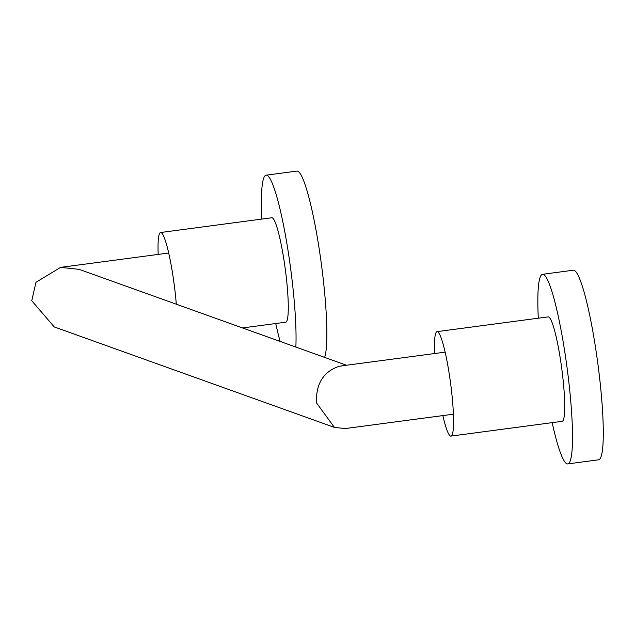<?xml version="1.0" encoding="UTF-8"?>
<svg xmlns="http://www.w3.org/2000/svg" width="635" height="635" viewBox="0 0 635 635"><rect width="100%" height="100%" fill="white"/><g stroke="black" fill="none" stroke-linecap="round" stroke-linejoin="round"><path stroke-width="0.95" d="M442.857 415.592A52.689 6.604 -97.6 0 0 450.501 436.047A52.689 6.604 -97.6 0 0 450.937 436.094L562.094 421.338A52.689 6.604 -97.6 0 0 561.927 369.927A52.689 6.604 -97.6 0 0 548.656 316.928A52.689 6.604 -97.6 0 0 548.219 316.881L437.063 331.637A52.689 6.604 -97.6 0 0 434.618 353.544M450.937 436.094A52.689 6.604 -97.6 0 0 450.771 384.683A52.689 6.604 -97.6 0 0 437.507 331.692A52.689 6.604 -97.6 0 0 437.063 331.637M552.18 422.648A95.639 11.986 -97.6 0 0 566.952 463.812A95.639 11.986 -97.6 0 0 567.746 463.907L598.527 459.819A95.639 11.986 -97.6 0 0 598.226 366.506A95.639 11.986 -97.6 0 0 574.143 270.312A95.639 11.986 -97.6 0 0 573.349 270.216L542.568 274.304A95.639 11.986 -97.6 0 0 538.305 318.198M567.746 463.907A95.639 11.986 -97.6 0 0 567.444 370.594A95.639 11.986 -97.6 0 0 543.362 274.399A95.639 11.986 -97.6 0 0 542.568 274.304M242.506 327.938L285.663 322.207A52.689 6.604 -97.6 0 0 285.496 270.796A52.689 6.604 -97.6 0 0 272.232 217.805A52.689 6.604 -97.6 0 0 271.796 217.749L160.639 232.513A52.689 6.604 -97.6 0 0 158.186 254.413M176.3 304.197A52.689 6.604 -97.6 0 0 161.076 232.569A52.689 6.604 -97.6 0 0 160.639 232.513M324.636 357.394A95.639 11.986 -97.6 0 0 320.191 255.611A95.639 11.986 -97.6 0 0 297.72 171.188A95.639 11.986 -97.6 0 0 296.926 171.093L266.144 175.181A95.639 11.986 -97.6 0 0 261.882 219.067M295.846 347.067A95.639 11.986 -97.6 0 0 286.822 243.157A95.639 11.986 -97.6 0 0 266.93 175.276A95.639 11.986 -97.6 0 0 266.144 175.181M275.749 323.525A95.639 11.986 -97.6 0 0 280.122 341.432M346.519 365.236L79.129 269.351L60.571 267.375L35.973 282.305L31.75 300.744L54.229 326.93L334.431 427.403L316.468 402.844C315.833 383.794 323.429 371.602 339.249 366.268L342.709 365.808M346.964 428.26L345.242 428.554L334.431 427.403M345.242 428.554L453.39 414.195M340.971 365.974L445.151 352.139M60.571 267.375L168.719 253.016"/></g></svg>
